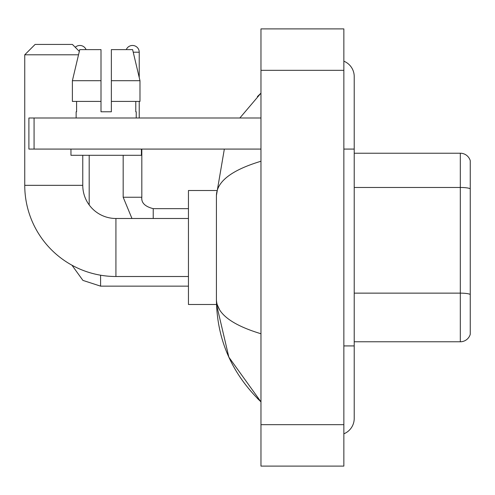 <?xml version="1.0" encoding="UTF-8"?>
<svg xmlns="http://www.w3.org/2000/svg" width="495" height="495" viewBox="0 0 495 495"><rect width="100%" height="100%" fill="white"/><g stroke="black" fill="none" stroke-linecap="round" stroke-linejoin="round"><path stroke-width="0.74" d="M470.25 160.677A10.358 10.358 0 0 0 460.307 153.221A10.358 10.358 0 0 1 470.25 160.677L470.25 334.323A10.358 10.358 0 0 1 460.307 341.779L354.216 341.779M470.25 188.762A10.358 1.801 180 0 0 460.307 187.463L460.307 153.221L354.216 153.221M343.852 345.925L354.216 345.925L354.216 76.552A16.576 16.576 0 0 0 343.852 61.188A16.576 16.576 0 0 1 354.216 76.552A16.576 16.576 0 0 0 343.852 61.188M343.852 433.812A16.576 16.576 0 0 0 354.216 418.448A16.576 16.576 0 0 1 343.852 433.812A16.576 16.576 0 0 0 354.216 418.448A16.576 16.576 0 0 1 343.852 433.812M260.97 161.246C231.666 170.082 216.816 181.492 216.42 195.488L216.42 299.512C216.748 313.459 231.598 324.868 260.97 333.754M260.97 466.104L343.852 466.104L343.852 28.896L260.97 28.896L260.97 466.104M216.42 195.488L224.34 149.075M239.852 117.996L260.97 93.128L239.852 117.996M216.507 190.519L188.447 190.519L188.447 304.481L216.507 304.481L228.863 357.18L260.97 401.872C231.71 373.471 216.86 339.347 216.42 299.512M219.526 309.666L217.156 304.481M111.363 111.777L101.005 111.777L111.363 111.777L101.005 111.777L111.363 111.777L111.363 49.618L132.617 49.618L139.98 80.697L139.98 101.419L111.363 101.419M126.281 49.618A6.732 6.732 0 0 1 139.231 52.204L139.231 77.542L139.98 80.697L111.363 80.697M188.447 276.507L115.923 276.507A91.173 91.173 0 0 1 24.75 185.334L24.75 54.797L35.108 44.432L72.406 44.432L79.336 51.362M115.923 276.507L115.923 218.493A33.153 33.153 0 0 1 82.77 185.334L82.77 155.294M78.519 54.797L24.75 54.797M75.265 47.291A6.732 6.732 0 0 1 86.087 49.618M89.193 204.949L89.193 155.294M139.231 101.419L139.231 117.996M34.075 149.075L28.896 149.075L28.896 117.996L34.075 117.996L34.075 149.075L260.97 149.075M260.97 117.996L34.075 117.996M76.137 111.777L76.589 111.777L76.137 111.777L76.137 117.996M136.23 111.777L135.779 111.777L136.23 111.777L136.23 117.996M135.779 101.419L135.779 111.777M101.005 80.697L72.388 80.697L79.751 49.618L101.005 49.618L101.005 111.777M76.589 111.777L76.589 101.419M70.958 149.075L70.958 155.294L141.409 155.294L141.409 149.075M101.005 101.419L72.388 101.419L72.388 80.697L79.751 49.618M139.98 101.419L139.98 80.697L132.617 49.618M470.25 294.438A10.358 1.801 180 0 0 460.307 293.139L460.307 187.463L354.216 187.463M460.307 341.779L460.307 293.139L354.216 293.139M343.852 149.075L354.216 149.075M260.97 424.667L343.852 424.667M260.97 70.333L343.852 70.333M24.75 185.334L82.77 185.334M71.961 265.209L82.919 280.399L100.59 286.147L82.919 280.399L71.961 265.209L82.919 280.399L100.59 286.147L82.919 280.399L71.961 265.209L82.919 280.399L100.59 286.147L82.919 280.399L71.961 265.209L82.919 280.399L100.59 286.147L100.59 275.208M123.175 155.294L123.175 197.251L131.967 218.493L123.175 197.251L131.967 218.493L123.175 197.251L131.967 218.493L123.175 197.251L131.967 218.493L123.175 197.251L141.805 197.251C141.199 202.777 144.998 206.576 153.221 208.649L153.221 218.493M133.235 52.204L139.231 52.204M153.221 208.667L153.221 208.649C144.998 206.576 141.199 202.777 141.824 197.251C141.199 202.777 144.998 206.576 153.221 208.649C144.998 206.576 141.199 202.777 141.824 197.251C141.199 202.777 144.998 206.576 153.221 208.649C144.998 206.576 141.199 202.777 141.824 197.251C141.199 202.777 144.998 206.576 153.221 208.649C144.998 206.576 141.199 202.777 141.824 197.251L141.824 149.075M354.216 345.925L354.216 418.448M260.97 93.128L257.363 96.612M260.97 401.872L257.363 398.388M188.447 218.493L115.923 218.493M188.447 286.147L100.59 286.147M188.447 208.649L153.221 208.649"/></g></svg>
